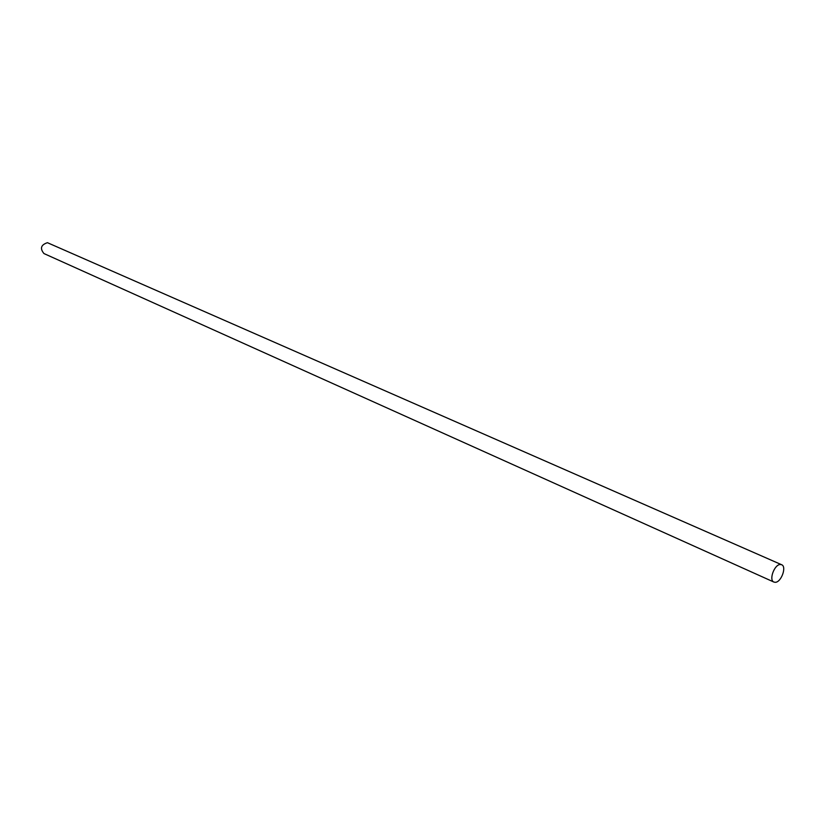 <?xml version="1.0" encoding="UTF-8"?>
<svg xmlns="http://www.w3.org/2000/svg" width="825" height="825" viewBox="0 0 825 825"><rect width="100%" height="100%" fill="white"/><g stroke="black" fill="none" stroke-linecap="round" stroke-linejoin="round"><path stroke-width="1.24" d="M775.273 582.306C781.234 582.388 786.967 566.548 781.626 564.723L780.337 564.506C774.386 564.331 768.591 580.233 773.922 582.068L775.273 582.306M781.626 564.723L47.427 242.694C40.92 244.85 39.765 248.469 43.962 253.564L773.922 582.068"/></g></svg>
